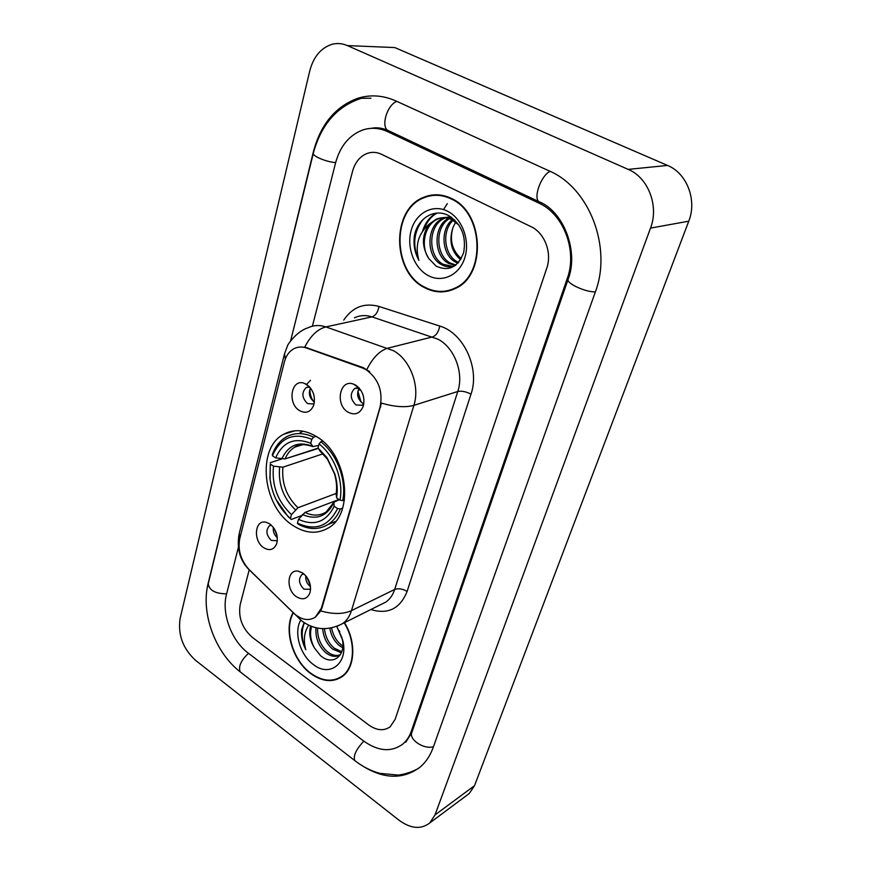 <?xml version="1.0" encoding="UTF-8"?>
<svg xmlns="http://www.w3.org/2000/svg" width="871" height="871" viewBox="0 0 871 871"><rect width="100%" height="100%" fill="white"/><g stroke="black" fill="none" stroke-linecap="round" stroke-linejoin="round"><path stroke-width="1.31" d="M316.75 436.741C304.937 429.653 293.941 428.815 283.75 434.226C256.237 448.032 262.4 506.291 292.7 525.322C305.362 533.585 317.305 534.424 328.53 527.848C354.791 513.367 347.529 454.346 316.75 436.741M263.652 547.674C252.808 540.76 254.724 519.203 266.036 522.252L269.868 523.972C276.172 529.35 278.437 535.948 276.662 543.798C273.919 549.862 269.585 551.158 263.652 547.674M271.36 525.159L269.455 525.779C265.568 530.243 266.178 535.132 271.295 540.445L277.326 540.695M299.635 410.666C286.984 403.567 291.208 378.101 304.338 383.327L306.538 384.372C313.353 389.685 315.716 396.708 313.636 405.418C310.599 412.135 305.928 413.888 299.635 410.666M309.749 387.094L306.2 387.541C301.41 392.538 301.856 397.884 307.539 403.6L313.114 403.959L314.246 403.121M296.369 596.679C285.492 589.602 287.169 568.556 298.503 571.245L302.956 573.194C309.172 578.464 311.535 584.92 310.032 592.563C307.311 599.096 302.76 600.467 296.369 596.679M303.925 573.935L301.899 574.631C298.154 579.084 298.84 583.94 303.957 589.188L310.588 589.297M348.139 412.233C334.671 404.83 339.69 378.406 353.648 384.176L355.738 385.167C362.576 390.284 365.112 397.22 363.338 405.962C360.224 413.551 355.15 415.641 348.139 412.233M359.277 388.161L354.682 388.499C349.707 393.692 350.175 399.179 356.076 404.95L362.129 405.244L363.828 403.774M310.479 380.322L306.374 384.655M277.337 537.734C274.202 534.968 272.873 531.506 273.352 527.336M314.409 402.01L313.995 401.771C309.445 397.949 308.28 393.354 310.479 387.965M310.512 586.619L310.174 586.39C306.821 583.624 305.362 580.086 305.819 575.796M363.838 403.719L362.423 403.055C357.36 398.722 356.326 393.768 359.309 388.194M362.38 367.943L366.136 369.707C378.504 378.787 383.153 391.231 380.083 407.04L321.366 608.187L315.28 617.234C308.41 621.339 301.137 619.912 293.462 612.934L249.128 569.58C240.788 560.423 237.663 550.113 239.754 538.67L284.349 362.086C286.047 355.684 289.303 351.198 294.115 348.618C298.002 346.702 302.15 346.495 306.57 348.019L362.38 367.943L363.327 367.693L369.696 371.667M451.124 198.338C441.935 194.026 432.898 193.645 424.014 197.184C390.85 209.138 391.961 272.231 424.721 287.713C434.923 292.983 445.059 293.266 455.119 288.584C486.551 275.584 484.287 212.404 451.124 198.338M435.097 194.788L431.733 195.594M293.048 612.705C283.391 629.439 292.449 660.501 310.751 673.61C322.281 681.764 332.776 682.755 342.238 676.582C355.226 667.698 356.468 641.796 344.47 622.678M285.285 359.102L284.545 353.615L287.452 346.037C286.2 346.974 295.628 331.546 307.996 327.812C313.582 325.133 319.537 324.829 325.863 326.919L393.442 350.686C410.263 359.745 420.181 386.223 413.899 405.342C405.483 407.682 394.661 406.931 381.433 403.088L321.987 607.893L320.746 610.919L315.378 617.191M425.625 197.009L428.292 195.757M320.746 610.919C332.983 614.403 343.228 614.305 351.459 610.636L413.899 405.342L457.765 391.504C464.069 373.136 454.564 347.845 438.157 339.255L371.982 316.87L325.863 326.919C317.61 329.075 310.577 335.803 304.752 347.083L363.327 367.693M368.694 724.944C376.729 730.584 383.882 731.205 390.154 726.784L395.14 719.37L546.748 268.235C552.258 252.917 544.669 232.862 531.038 226.678L381.542 154.298C376.729 152.044 371.939 151.75 367.159 153.427C359.941 156.323 355.063 162.311 352.526 171.369L312.373 326.2L352.526 171.369C355.063 162.311 359.941 156.323 367.159 153.427C371.939 151.75 376.729 152.044 381.542 154.298L531.038 226.678C544.669 232.862 552.258 252.917 546.748 268.235L395.14 719.37L390.154 726.784C383.882 731.205 376.729 730.584 368.694 724.944L252.296 637.343L368.694 724.944M249.193 569.895L240.2 604.583C238.099 617.376 242.127 628.296 252.296 637.343C242.127 628.296 238.099 617.376 240.2 604.583L249.193 569.895M340.321 677.333L342.02 676.734M446.235 290.968L449.643 290.707M449.523 290.217L452.876 289.586M424.852 287.267C434.945 292.471 444.972 292.765 454.923 288.127C486.04 275.269 483.808 212.742 450.982 198.817C441.891 194.549 432.941 194.168 424.144 197.673C391.319 209.508 392.429 271.948 424.852 287.267M460.585 259.7C451.232 251.479 448.685 240.777 452.953 227.571C449.36 240.058 452.114 250.413 461.205 258.643M452.953 227.571L455.653 222.04M457.896 263.216L455.598 262.138C442.272 255.453 439.572 230.162 452.114 219.83M458.571 262.465L457.329 261.833C444.439 255.29 441.27 231.185 453.062 220.341M455.37 265.481L448.609 263.401C433.66 256.052 432.854 226.427 448.358 218.392M449.218 217.924L451.113 217.075M455.947 265.024L450.372 263.086C435.805 255.911 434.52 227.309 449.294 218.665M450.144 218.142L451.581 217.391M455.261 265.557C450.579 267.451 445.996 267.157 441.521 264.675C425.505 256.803 426.061 224.337 443.6 218.164L444.667 217.772M445.549 217.489L450.666 216.781M452.866 266.384L443.306 264.349C427.302 256.499 427.857 224.087 445.386 217.935L445.582 217.848M446.464 217.532L450.459 216.65M428.848 258.611L436.175 266.145C448.859 271.806 458.026 267.255 463.677 252.47C466.431 236.444 461.521 224.206 448.935 215.768C434.389 207.592 417.231 218.632 414.313 236.335C413.3 244.914 414.825 252.917 418.886 260.342C414.781 245.48 418.32 233.341 429.49 223.912C421.662 234.756 421.444 246.319 428.848 258.611C419.866 245.949 424.798 223.836 438.2 218.882C443.361 216.912 448.413 217.053 453.356 219.318L454.804 220.069M429.49 223.912L436.382 219.122C441.553 217.14 446.605 217.293 451.559 219.568L458.984 225.077M447.346 211.12C432.778 203.792 415.968 213.003 411.232 230.151C406.289 247.212 414.182 268.235 428.303 275.606C442.337 283.217 459.594 275.073 464.853 257.62C470.318 240.276 461.989 218.175 447.346 211.12M438.549 194.864L435.119 195.3M418.886 260.342C412.244 245.655 413.583 232.067 422.892 219.59M424.286 228.616C427.073 221.452 431.341 216.269 437.079 213.068M422.74 230.63C425.418 222.486 429.936 216.65 436.273 213.134M341.813 676.364L343.446 675.624M293.331 612.977C283.761 629.537 292.721 660.294 310.849 673.272C322.259 681.34 332.646 682.32 341.998 676.223C354.867 667.426 356.087 641.753 344.187 622.819M339.244 630.637L339.81 631.78M342.695 647.763L339.244 645.509C334.279 641.263 331.132 635.525 329.815 628.274M342.847 646.021L340.931 644.638C336.108 640.555 332.994 634.992 331.59 627.947M341.378 652.793L332.472 649.015C326.636 643.821 323.381 637.039 322.695 628.688M341.77 651.769L334.17 648.133C328.596 643.223 325.351 636.745 324.469 628.71M340.419 654.633C336.01 657.474 331.067 656.788 325.602 652.564C318.481 645.955 315.269 637.681 315.977 627.751M340.343 654.752C336.173 656.288 331.84 655.264 327.322 651.671C320.572 645.465 317.316 637.605 317.577 628.1M310.697 626.075C308.65 633.152 309.902 640.446 314.453 647.98C310.522 640.653 309.575 633.478 311.622 626.434M304.088 622.591L301.649 629.57C300.985 636.244 302.368 642.929 305.797 649.635C303.206 640.283 304.164 632.128 308.682 625.193M314.453 647.98L320.463 655.558C332.45 666.544 346.44 655.798 342.216 638.9L336.739 626.445M300.8 620.13C293.451 632.096 299.983 655.046 313.418 664.573C329.706 677.736 348.411 663.31 342.869 640.762L336.816 626.423M341.987 637.92L336.859 626.619M305.797 649.635C301.508 640.098 301.05 631.148 304.404 622.798M301.518 515.588L291.306 519.497L287.408 515.588C277.773 505.703 271.992 493.541 270.064 479.104L270.304 464.058L273.494 466.17C271.643 485.354 277.631 501.5 291.469 514.609L297.98 507.739L336.228 493.422M322.989 453.824L282.923 467.183L273.494 466.17M311.796 439.311L313.571 437.177C303.707 432.495 294.616 432.408 286.298 436.915C279.939 440.617 275.301 446.453 272.362 454.433L272.438 455.773C280.418 437.558 293.538 432.07 311.796 439.311L310.729 443.295C294.561 437.002 282.868 441.858 275.639 457.874L285.089 458.908L318.1 448.119M318.655 445.44L312.896 446.583L310.729 443.295M286.08 458.582L318.296 448.423M332.504 522.687L335.128 522.034M303.13 431.221L300.125 432.658M298.274 524.244C308.998 529.873 318.96 529.927 328.16 524.418C333.473 520.978 337.513 515.839 340.3 509.023L337.556 508.533C328.617 526.443 315.248 531.299 297.436 523.112L298.274 524.244M342.619 508.109L340.3 509.023M270.304 464.058L269.956 478.549L271.251 485.964M275.987 499.399L287.985 516.503L291.306 519.497M270.239 462.719L281.703 458.973M313.571 437.177L316.151 436.36M297.436 523.112L298.459 519.356C314.279 526.4 326.179 522.056 334.17 506.301L337.556 508.533M291.469 514.609L290.457 518.365M275.639 457.874L272.438 455.773M334.17 506.301L333.854 502.219L339.352 499.714M339.004 499.486L304.97 512.453L298.459 519.356M322.706 441.183L320.833 441.782L319.058 443.938C334.486 455.718 343.827 480.77 339.973 500.117L342.728 500.607C346.865 480.367 337.055 454.031 320.833 441.782M342.728 500.607L344.448 499.943M339.973 500.117L336.565 497.885C337.828 490.242 337.273 482.316 334.878 474.118L326.952 457.623L317.969 447.923L319.058 443.938M336.206 493.89L336.565 497.885M317.969 447.923L320.343 451.352M357.861 391.166L361.03 401.988M360.834 390.219L358.373 389.718M306.559 576.711L310.348 585.443M310 388.901C309.738 393.485 310.914 397.666 313.516 401.455M311.197 388.967L310.12 388.76M274.3 528.697L277.141 536.09M424.95 196.813L424.351 197.14M447.335 203.651L443.513 209.573M238.338 547.511L226.471 594.414C221.354 613.293 231.468 640.729 248.115 653.01L363.49 740.905C378.09 751.325 391.133 752.435 402.631 744.237C406.496 741.025 409.381 736.724 411.275 731.324L567.271 278.47C577.549 250.728 563.602 213.961 538.746 203.052L387.606 131.652C379.19 127.808 370.839 127.275 362.543 130.051C349.119 135.266 340.125 146.219 335.564 162.91L290.555 340.975M398.896 820.134C410.698 828.746 420.987 829.693 429.73 822.975L435.021 814.929L650.517 228.104C659.162 206.111 648.307 177.63 628.198 169.388L347.355 45.586C342.238 43.376 337.077 42.962 331.873 44.356C320.822 47.992 313.44 56.876 309.728 71.008L180.112 618.486C177.749 634.698 182.888 648.634 195.518 660.305L398.896 820.134M466.747 795.397L469.262 793.514L474.532 785.664L688.765 221.19C697.246 200.243 686.936 173.22 667.513 165.425L394.792 47.567L347.355 45.586M359.952 764.292C382.511 779.186 402.554 780.144 420.072 767.155C425.854 762.212 430.22 755.669 433.159 747.536L595.198 292.406C612.346 247.887 589.536 187.864 549.209 170.934L395.826 100.916C383 95.244 370.273 94.384 357.676 98.325C335.379 106.589 320.615 124.433 313.375 151.848L207.113 588.437M380.235 128.364L378.439 128.745M306.57 348.019L307.528 347.79M321.366 608.187L321.987 607.893M380.083 407.04L380.714 406.844M407.095 591.453C402.576 588.763 398.439 588.099 394.683 589.449L457.765 391.504C461.597 390.709 466.007 391.58 470.993 394.138L407.095 591.453C400.127 608.698 388.041 614.73 370.85 609.537M380.551 604.703L385.918 602.035C389.968 599.128 392.897 594.937 394.683 589.449L351.459 610.636C349.696 616.309 346.767 620.62 342.673 623.571L336.935 626.369M366.865 369.467C372.788 357.676 379.789 350.567 387.889 348.16L432.735 336.87C436.262 335.433 438.603 331.829 439.746 326.059C463.655 332.831 480.128 368.509 470.993 394.138M239.547 539.574L239.307 533.248L284.338 354.443M248.627 569.079L250.304 570.897M297.479 616.211L299.406 618.9M343.74 320.125C352.505 307.06 364.252 302.509 378.983 306.45L439.746 326.059M378.983 306.45C377.949 312.068 375.608 315.552 371.982 316.87C365.787 314.91 359.919 315.226 354.388 317.828M282.923 467.183C281.529 483.198 286.548 496.71 297.98 507.739M303.173 444.548L294.931 447.063C290.576 449.61 287.299 453.562 285.089 458.908M302.389 514.511C316.206 520.433 326.647 516.59 333.713 502.981M279.613 467.27C278.11 484.069 283.369 498.245 295.389 509.785M312.613 446.257C298.524 440.933 288.236 445.168 281.769 458.984M304.97 512.453C312.569 516.057 319.603 515.948 326.07 512.094L333.756 502.436M336.108 494.597C337.131 487.923 336.598 481.021 334.529 473.9L327.463 459.224L319.831 450.873M433.453 746.697C423.883 749.789 408.499 739.446 411.896 732.315L558.834 306.254M355.248 760.949L354.693 760.514C353.18 755.69 356.217 749.234 363.817 741.145M240.929 672.445L240.276 671.933C238.121 666.805 240.853 660.588 248.485 653.294M418.679 768.287C412.288 771.837 405.483 774.112 398.265 775.103L379.593 773.328C370.817 770.857 362.51 766.589 354.693 760.514L240.276 671.933C215.224 652.651 200.515 613.108 208.18 583.222C208.877 590.19 215.017 593.728 226.623 593.837M361.334 98.292C337.197 106.153 321.214 124.401 313.364 153.056C311.774 155.822 325.939 161.908 335.651 162.594M396.893 101.406C387.628 104.368 380.867 125.282 387.475 130.204L390.132 131.456M550.113 171.347C541.414 175.082 533.237 197.042 538.768 201.571L541.022 202.649M595.372 291.927C585.17 292.199 565.715 283.042 568.164 279.199C578.954 251.567 563.7 211.174 538.768 201.571L387.475 130.204C381.683 127.852 376.261 127.231 371.209 128.342M474.532 785.664L435.021 814.929M667.513 165.425L628.198 169.388M688.765 221.19L650.517 228.104M412.506 730.54L411.275 731.324M390.328 131.543L387.606 131.652M541.185 202.736L538.746 203.052M568.491 278.197L567.271 278.47M295.073 430.775L283.75 434.226M269.879 523.972L266.036 522.252M309.194 386.506L304.338 383.327M302.444 572.846L298.503 571.245M359.179 388.041L353.648 384.176M270.925 525.213L269.455 525.779M308.367 386.964L306.2 387.541M303.282 574.033L301.899 574.631M357.066 387.824L354.682 388.499M380.42 604.768L342.673 623.571C328.095 631.061 314.496 630.201 301.878 621.001L248.899 569.514C239.928 560.423 236.651 548.654 239.068 534.206M456.665 287.768L454.923 288.127M445.386 217.935L443.6 218.164M438.2 218.882L436.382 219.122M344.023 675.112L341.998 676.223M342.216 638.9L342.869 640.762M302.651 444.591L294.931 447.063C298.296 443.992 304.284 443.84 312.896 446.583M335.64 521.435L328.16 524.418M287.408 515.588L287.985 516.503M270.064 479.104L269.956 478.549M319.929 451.015L327.463 459.224L326.952 457.623M336.108 494.195C337.099 487.836 336.576 481.075 334.529 473.9L334.878 474.118M208.18 583.222L313.31 153.274M568.11 279.362L558.888 306.08M411.787 732.62L405.788 742.19M469.262 793.514L429.73 822.975M370.97 98.216L357.676 98.325"/></g></svg>
